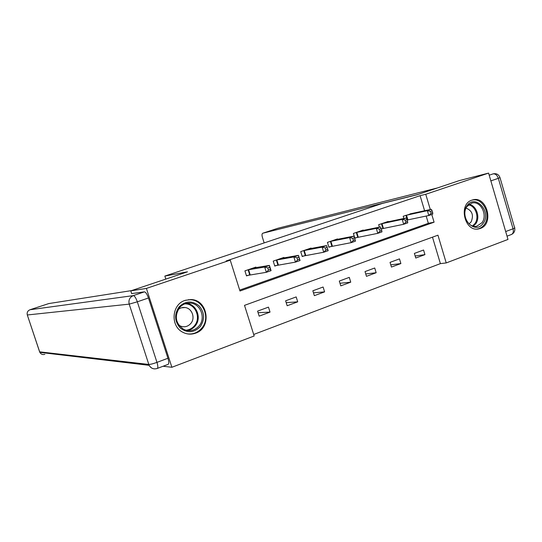 <?xml version="1.0" encoding="UTF-8"?>
<svg xmlns="http://www.w3.org/2000/svg" width="542" height="542" viewBox="0 0 542 542"><rect width="100%" height="100%" fill="white"/><g stroke="black" fill="none" stroke-linecap="round" stroke-linejoin="round"><path stroke-width="0.81" d="M185.025 300.417L190.567 299.557C208.026 299.231 212.261 327.924 195.526 333.181C191.19 334.699 186.949 334.387 182.81 332.253C170.1 326.162 171.672 304.333 185.025 300.417M471.94 200.14L472.57 199.944C486.784 195.323 494.5 223.995 480.28 228.46L478.735 228.887C464.69 232.389 457.99 204.178 471.94 200.14M131.706 293.696L130.785 290.858L187.498 271.82L164.843 276.081L382.442 203.406L417.177 194.734L459.372 180.574L488.586 173.094L507.989 239.435L446.222 262.931L437.95 235.187L244.51 305.356L254.171 335.979L171.889 367.273L146.394 288.419L230.242 260.16L239.977 291.013L434.081 222.2L431.771 214.469M253.697 334.475L440.389 263.629L446.222 262.931M163.067 366.25L171.889 367.273M164.843 276.081L165.811 279.103M440.389 263.629L432.489 237.172M423.559 250.025L414.373 253.412L415.768 258.039L424.942 254.632L423.559 250.025M399.474 258.893L390.037 262.369L391.453 267.057L400.884 263.561L399.474 258.893M374.725 268.005L365.017 271.583L366.467 276.332L376.162 272.734L374.725 268.005M349.278 277.375L339.299 281.047L340.776 285.864L350.742 282.165L349.278 277.375M323.107 287.009L312.842 290.79L314.353 295.668L324.604 291.867L323.107 287.009M296.183 296.921L285.62 300.81L287.165 305.756L297.714 301.84L296.183 296.921M268.466 307.124L257.592 311.128L259.171 316.142L270.031 312.111L268.466 307.124M424.603 210.757L420.097 195.669L226.163 260.966L230.242 260.16M239.693 290.092L428.349 223.311L426.181 216.048M412.577 213.372L403.207 216.251L403.878 218.48M388.275 221.786L388.174 221.441L378.641 224.727L379.373 227.145M381.277 229.022L382.645 228.548M363.303 230.438L363.187 230.059L353.391 233.439L354.847 238.223L357.496 237.301M337.619 239.334L337.497 238.92L327.422 242.396L328.913 247.247L331.636 246.298M311.21 248.487L311.074 248.04L300.708 251.617L302.233 256.529L305.038 255.553M284.042 257.911L283.886 257.423L273.222 261.102L274.774 266.081L277.66 265.079M256.075 267.619L255.905 267.077L244.923 270.865L246.508 275.912L249.483 274.882M130.785 290.858L146.394 288.419M420.097 195.669L425.755 194.273L488.586 173.094M430.294 209.517L425.755 194.273M428.349 223.311L434.081 222.2M415.152 255.993L424.942 254.632M390.789 264.855L400.884 263.561M365.742 273.947L376.162 272.734M339.983 283.276L350.742 282.165M313.479 292.843L324.604 291.867M286.19 302.653L297.714 301.84M258.087 312.7L270.031 312.111M188.467 299.638L188.867 299.726M432.712 212.755L432.13 210.818L430.544 211.373L431.12 213.311L432.712 212.755L432.767 214.117L428.803 215.506L427.36 210.669L405.721 215.384M430.544 211.373L427.36 210.669L431.33 209.293L409.989 213.907M431.12 213.311L428.803 215.506L407.137 220.025M432.13 210.818L431.33 209.293M467.102 205.635C475.388 193.535 491.987 212.051 483.125 223.311C475.043 235.587 458.044 217.037 467.102 205.635M481.926 222.769C488.071 215.106 480.463 200.276 471.777 203.121L467.102 206.414C461.018 213.866 468.159 228.514 476.709 226.251L481.926 222.769M469.054 223.839L471.059 222.024C473.932 215.337 472.272 210.696 466.093 208.094M477.123 229.056L477.753 228.961C480.381 228.419 482.57 226.976 484.304 224.612C491.912 215.099 482.482 196.712 471.709 200.228M179.05 306.935C185.371 300.844 191.99 300.431 198.9 305.695C204.632 312.327 205.072 319.319 200.222 326.677C194.022 332.842 187.403 333.323 180.371 328.12C174.524 321.42 174.084 314.36 179.05 306.935M199.063 325.959C206.129 318.018 200.465 303.452 190.134 303.1C185.92 302.883 182.369 304.414 179.477 307.7C174.158 316.487 175.622 323.737 183.887 329.455C189.693 331.812 194.754 330.647 199.063 325.959M178.826 325.146L180.588 326.128C184.531 327.51 187.932 326.63 190.798 323.493C195.628 318.086 192.037 308.147 185.012 307.524C182.458 307.239 180.174 307.931 178.149 309.604M186.97 333.791C192.85 334.604 197.789 332.72 201.78 328.127C210.75 318.039 203.135 299.57 189.991 299.726L185.486 300.261M418.187 194.395L262.775 233.229C261.922 233.677 261.779 234.971 262.348 237.105L264.164 242.911M167.945 358.255L148.461 297.992L137.322 301.806L156.97 362.374L167.945 358.255C169.016 361.893 169.043 363.933 168.02 364.38L157.376 368.404M48.726 303.588L29.986 309.746L133.325 295.607L144.416 291.853L131.672 293.588M131.55 290.6L48.773 303.574L29.946 309.767M144.416 291.853C145.73 292.07 147.078 294.116 148.461 297.992M407.591 221.522L406.995 219.557L405.362 220.127L405.951 222.091L407.591 221.522L407.74 222.87L403.661 224.293L402.184 219.395L381.222 223.832M405.362 220.127L402.184 219.395L406.27 217.979L385.613 222.322M405.951 222.091L403.661 224.293L381.243 228.907M406.995 219.557L406.27 217.979M381.737 230.54L381.134 228.548L379.447 229.13L380.057 231.122L381.737 230.54L381.981 231.874L377.788 233.345L376.284 228.372L356.04 232.525M379.447 229.13L376.284 228.372L380.484 226.915L360.552 230.967M380.057 231.122L377.788 233.345L354.78 237.985M381.134 228.548L380.484 226.915M355.125 239.821L354.509 237.803L352.774 238.405L353.391 240.424L355.125 239.821L355.477 241.143L351.155 242.653L349.617 237.613L330.153 241.461M352.774 238.405L349.617 237.613L353.94 236.116L334.787 239.855M353.391 240.424L351.155 242.653L328.838 246.996M354.509 237.803L353.94 236.116M325.302 247.958L325.932 250.004L327.72 249.381L327.09 247.335L325.302 247.958L322.151 247.132L326.609 245.587L328.174 250.689L323.723 252.247L322.151 247.132L303.52 250.648M308.29 249.002L326.609 245.587L327.09 247.335M325.932 250.004L323.723 252.247L302.151 256.264M327.72 249.381L328.174 250.689M296.996 257.796L297.639 259.875L299.482 259.232L298.838 257.159L296.996 257.796L293.859 256.942L298.446 255.35L300.051 260.519L295.465 262.125L293.859 256.942L276.108 260.106M281.02 258.412L298.446 255.35L298.838 257.159M297.639 259.875L295.465 262.125L274.692 265.804M299.482 259.232L300.051 260.519M267.816 267.944L268.473 270.052L270.37 269.388L269.713 267.281L267.816 267.944L264.692 267.05L269.421 265.411L271.068 270.654L266.339 272.308L264.692 267.05L247.897 269.841M252.951 268.094L269.421 265.411L269.713 267.281M268.473 270.052L266.339 272.308L246.414 275.621M270.37 269.388L271.068 270.654M406.5 215.188L407.896 219.842M405.972 215.316L407.367 219.971M469.182 204.348C476.567 205.506 480.571 217.66 475.646 223.887L473.288 226.17M472.516 225.946L474.812 223.731C479.589 217.708 475.7 205.946 468.552 204.842M190.134 303.1L186.285 303.445C196.516 303.791 202.119 318.188 195.12 326.027C193.047 328.493 190.472 330.003 187.39 330.545M185.926 330.227C189.327 329.915 192.166 328.425 194.436 325.742C201.563 317.795 195.147 303.208 184.761 303.893M505.686 231.549L513.057 228.785L498.335 178.325L490.862 180.879M489.202 175.195L493.084 173.88C495.402 173.636 497.156 175.12 498.335 178.325L499.975 177.546C498.708 174.422 496.418 173.196 493.112 173.867M437.299 187.979L277.748 228.304L262.775 233.229L277.646 228.338M278.121 228.209L437.326 187.972M500.015 177.688L514.609 227.721C515.266 227.782 514.751 228.135 513.057 228.785C513.755 231.874 513.105 233.819 511.106 234.625L507.034 236.17M27.296 314.936L39.837 352.375L39.613 351.839L148.813 364.448L129.206 304.137L27.31 314.977L39.58 351.744M27.31 314.977L27.31 314.977C26.761 312.524 27.656 310.776 29.986 309.746C27.649 310.783 26.754 312.524 27.31 314.977M154.666 368.906C152.2 368.763 150.364 367.571 149.165 365.322C151.055 368.424 153.711 369.481 157.119 368.499C158.101 368.072 158.047 366.026 156.97 362.374C153.115 363.757 150.398 364.448 148.813 364.448L149.165 365.322L39.837 352.375C40.996 354.272 42.669 354.929 44.857 354.346M133.325 295.607C129.694 297.267 128.319 300.112 129.206 304.137L137.322 301.806C135.934 297.904 134.599 295.837 133.325 295.607M381.988 223.65L383.411 228.365M381.473 223.771L382.896 228.48M356.792 232.342L358.248 237.118M356.29 232.457L357.747 237.233M330.884 241.278L332.375 246.122M330.396 241.393L331.88 246.237M304.238 250.479L305.756 255.384M303.757 250.587L305.275 255.492M276.813 259.943L278.364 264.916M276.345 260.045L277.897 265.018M248.575 269.686L250.167 274.733M248.128 269.78L249.713 274.821M478.735 228.887L478.342 228.954M476.343 226.319L476.709 226.251M185.012 307.524L181.468 307.802M511.777 234.347C514.209 232.918 515.185 230.817 514.697 228.047"/></g></svg>
